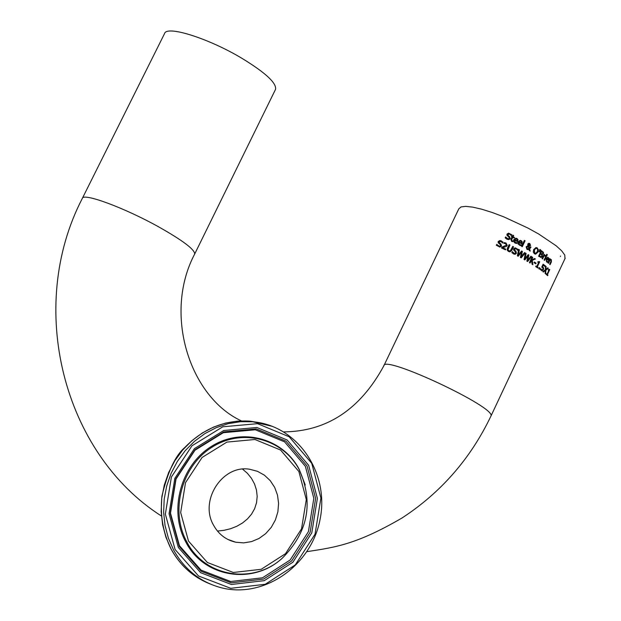 <?xml version="1.0" encoding="UTF-8"?>
<svg xmlns="http://www.w3.org/2000/svg" width="621" height="621" viewBox="0 0 621 621"><rect width="100%" height="100%" fill="white"/><g stroke="black" fill="none" stroke-linecap="round" stroke-linejoin="round"><path stroke-width="0.93" d="M549.399 269.367L547.179 274.614L547.512 275.545M548.382 269.568L548.832 269.693M546.356 273.877L547 274.265L548.778 270.477L548.196 269.972L548.436 269.452L549.577 269.53M549.795 269.537L547.404 274.622L547.939 275.119L547.675 275.693L546.138 274.335L546.41 273.752L547 274.265M516.874 242.695L516.509 243.455M517.068 242.695L516.695 243.479L515.003 243.067L513.505 241.406L513.753 239.729L515.756 238.223L516.944 238.495L518.015 239.613L517.627 241.716L514.32 240.164L515.096 242.431L516.928 242.687M515.826 238.223L517.821 239.613L517.472 241.639M514.576 239.613L517.161 240.801L517.309 239.815L516.618 239.062L515.352 238.945L514.576 239.613L517.161 240.801M515.694 238.883L514.77 239.621M514.514 240.164L515.29 242.438L516.299 242.71M505.673 236.943L507.357 238.604L508.397 238.868L509.243 238.324L508.863 237.082L506.961 235.289L507.015 234.063L508.568 233.139L511.735 234.707L511.308 235.615L509.748 234.133L507.97 234.404L508.405 235.677L509.593 236.593L510.183 238.619L509.034 239.559L507.109 239.287L505.16 237.859L505.595 236.943M505.533 237.067L508.188 238.86M508.653 233.139L511.533 234.707L511.176 235.452M508.583 233.907L507.761 234.396L508.203 235.677L509.391 236.585L509.981 238.619L508.273 239.621M521.058 244.853L520.701 245.613M521.252 244.845L520.879 245.629L520.119 245.528L517.906 243.828L518.1 241.895L520.064 240.389L521.198 240.653L522.214 241.771L521.811 243.874L518.636 242.322L519.35 244.589L521.12 244.845M520.126 240.381L522.02 241.771L521.656 243.797M518.892 241.771L521.368 242.958L521.531 241.973L520.872 241.22L519.661 241.103L518.892 241.771L521.368 242.958M519.987 241.041L519.086 241.779M518.83 242.33L519.536 244.596L520.507 244.868M512.286 236.376L512.868 235.149L513.66 235.53L513.078 236.756L514.522 237.455L514.242 238.045L512.799 237.354L511.836 239.38L511.549 240.265L512.822 241.041L512.519 241.685L511.595 241.383L510.881 239.333L511.999 236.974L511.463 236.717L511.743 236.12L512.286 236.376L511.712 236.197M512.83 235.227L513.458 235.522L512.876 236.748L514.32 237.447L514.079 237.967M512.822 241.041L512.341 241.639M511.549 240.265L512.581 241.01M512.799 237.354L511.355 240.257M524.341 240.459L524.892 240.754L522.121 246.615M525.087 240.762L522.277 246.7L521.57 246.32L524.38 240.381L524.892 240.754M529.022 249.394L526.988 249.432L526.127 246.824L527.897 245.714L527.78 244.045L528.572 243.347L529.806 243.517L530.567 245.442L528.898 246.289L529.472 248.361L530.318 246.762L530.994 247.15L529.651 249.005L530.218 251.117L529.34 250.612L529.022 249.394L527.78 249.689M529.651 249.005L530 250.993M530.994 247.15L529.465 248.998M530.28 246.84L530.808 247.142M529.472 248.361L528.898 246.289M528.921 243.285L529.62 243.51L530.381 245.435L529.069 246.304M528.106 246.172L526.95 247.049L527.477 248.912L528.875 248.881L528.106 246.172L526.763 247.042L527.291 248.912L528.013 249.091M528.386 244.992L528.696 245.831L529.441 245.668L529.558 243.983L528.199 244.985L528.75 245.838M529.123 243.882L528.199 244.985M536.078 247.538L537.056 247.88L538.221 249.595L537.747 252.134L535.411 254.136M535.954 248.307L534.386 249.952L534.766 253.151L535.543 253.368L537.289 251.73L537.716 249.782L536.94 248.54L535.954 248.307L534.2 249.945L534.58 253.143L535.333 253.36M538.407 249.603L537.933 252.142L535.667 254.144L534.456 253.803L533.26 252.079L533.703 249.549L535.993 247.538L537.243 247.888L538.221 249.595M541.318 257.459L538.586 256.248L541.256 250.581L543.46 252.343L543.414 253.694L542.226 254.525L542.366 256.481L540.806 257.49M542.226 254.525L542.172 256.473L541.124 257.451M541.217 250.667L543.274 252.336L543.22 253.686L542.04 254.517M540.464 253.896L539.478 255.992L540.992 256.737L541.76 256.108L541.822 254.99L540.464 253.896L539.292 255.984L540.806 256.721M541.543 251.606L540.767 253.267L542.125 253.966L542.77 253.399L542.832 252.654L541.543 251.606L540.573 253.259L541.931 253.958M539.882 249.479L540.41 249.813L539.284 251.854M540.604 249.821L539.432 251.947L539.012 251.676L539.921 249.386L540.41 249.813M546.612 256.131L544.609 260.378L544.105 260.013L546.107 255.767L546.612 256.131L544.462 260.269M544.92 255.184L545.696 255.495L545.347 256.24L544.012 255.922L542.591 258.941L542.063 258.577L544.066 254.323L544.594 254.688L544.291 255.324L545.502 255.487L545.207 256.108M544.019 254.416L544.291 255.324M544.454 255.829L543.817 255.914L542.436 258.833M547.769 257.148L549.111 258.491L548.739 260.183L548.553 260.572L546.604 259.081L546.829 261.317L548.025 261.542L547.66 262.318L546.542 261.946L546.131 258.662L547.769 257.148L548.91 258.483L548.397 260.447M546.604 259.081L546.627 261.309L547.497 261.565M547.807 261.557L547.466 262.295M548.599 258.701L547.753 257.8L546.659 258.53L548.157 259.663L548.599 258.701M547.722 257.8L547.295 257.855M547.497 257.862L546.659 258.53M546.86 258.538L548.359 259.671M546.713 254.393L546.829 255.34M547.334 254.711L546.985 255.448L546.41 255.037L546.759 254.292L547.132 254.703M549.996 260.176L548.498 263.343L548.048 262.986L550.051 258.747L550.276 259.578L551.347 259.632L551.378 261.907L550.09 264.662L549.663 264.298L551.169 260.867L550.912 260.215L549.787 260.168L548.343 263.219M550.78 259.454L551.169 261.899L549.927 264.523M550.276 259.578L550.501 259.104M550.431 260.083L549.787 260.168M500.045 241.336L498.966 241.817L499.447 243.098L500.697 244.014L501.349 246.048L499.571 247.049M499.889 240.56L502.886 242.128L502.536 242.881M496.699 244.488L499.486 246.289M503.095 242.136L502.668 243.036L501.023 241.553L499.183 241.825L499.664 243.106L500.906 244.022L501.558 246.048L499.882 247.057L496.326 245.287L496.777 244.332L498.616 246.032L499.703 246.289L500.573 245.753L500.161 244.511L498.151 242.71L498.189 241.484L499.796 240.56L501.271 240.87L502.886 242.128M506.356 246.459L502.63 247.717L505.789 249.192L505.478 249.852L501.496 247.996L501.877 247.189L506.34 245.109L505.68 243.649L503.841 243.401L504.221 242.594L506.061 243.021L507.225 245.474L506.356 246.459L502.428 247.709L505.587 249.184L505.308 249.774M504.392 243.393L503.841 243.401M504.221 242.601L505.851 243.013L507.023 245.474L506.154 246.452M512.713 246.444L513.357 246.762L511.673 250.317L509.717 251.847M509.08 244.682L509.748 245L507.792 249.828L509.6 251.063M513.551 246.77L511.867 250.325L509.988 251.854L508.599 251.505L507.21 250.178L507.435 248.159L509.119 244.604L509.942 245.008L507.986 249.836L508.91 250.853L510.268 250.946L512.752 246.374L513.357 246.762M512.364 251.621L513.831 253.283L514.762 253.539L515.57 252.995L515.275 251.753L513.606 249.96L513.714 248.742L515.189 247.81L517.999 249.37L517.572 250.279L516.198 248.796L514.568 249.075L514.91 250.348L515.958 251.264L516.424 253.29L515.329 254.23L513.575 253.966L511.859 252.545L512.294 251.621M512.232 251.753L514.568 253.531M515.267 247.81L517.805 249.363L517.456 250.108M515.158 248.579L514.374 249.068L514.724 250.341L515.772 251.257L516.23 253.283L514.599 254.292M524.489 252.623L525.048 252.941L521.104 257.785M521.593 251.039L522.199 251.365L521.035 256.729L524.543 252.561L525.048 252.941M518.628 249.456L519.226 249.774L518.124 255.091L521.64 250.969L522.199 251.365M525.234 252.941L521.213 257.894L520.406 257.451L521.531 252.126L518.108 256.147M521.531 252.126L518.209 256.263L517.386 255.821L518.644 249.37L519.226 249.774M519.412 249.782L518.31 255.099M522.385 251.373L521.221 256.737M528.067 255.79L524.83 259.927L524.07 259.493L525.428 253.05L526.142 253.453L524.955 258.763L528.207 254.633L528.89 255.037L527.648 260.393L530.893 256.209L531.529 256.597L527.609 261.542L526.864 261.107L528.067 255.79L524.698 259.85M531.529 256.597L527.477 261.464M530.839 256.287L531.343 256.589M527.648 260.393L528.89 255.037M528.153 254.703L528.704 255.029M524.955 258.763L526.142 253.453M525.405 253.135L525.956 253.446M534.58 258.577L535.24 258.996L532.112 260.323L532.663 264.624M532.065 257.024L532.562 257.327L531.328 259.935L534.681 258.53L535.24 258.996M535.434 259.004L532.298 260.331L532.865 264.756L532.065 264.251L531.592 260.541L530.947 260.735L529.915 262.924M531.592 260.541L530.062 263.017L529.426 262.629L532.104 256.947L532.562 257.327M532.748 257.335L531.514 259.943M536.086 263.141L535.76 263.832L534.052 262.73L534.378 262.039L536.086 263.141L535.612 263.731M534.339 262.124L535.892 263.125M539.214 261.573L537.103 266.89L537.856 267.403L537.623 267.884M537.957 261.759L538.562 261.938M535.915 266.091L536.746 266.525L538.539 262.722L537.747 262.194L537.996 261.682L539.517 261.775M539.703 261.79L537.297 266.898L538.05 267.41L537.778 267.985L535.682 266.58L535.954 265.998L536.746 266.525M539.928 268.055L539.424 269.134L538.764 268.676L539.276 267.589L539.928 268.055L539.269 269.025M539.23 267.682L539.734 268.039M543.297 265.229L542.583 266.743L543.67 267.985L543.414 269.646L542.024 270.865L540.363 269.545L540.744 268.738L542.009 270.112L542.901 269.25L543.072 268.272L541.729 267.115L543.103 264.197L545.215 265.765L544.896 266.432L543.096 265.221L542.389 266.735L543.468 267.977L543.212 269.638L541.799 270.857M543.057 264.298L545.005 265.757L544.741 266.316M540.65 268.94L541.846 270.096M545.323 270.515L543.375 272.068L542.855 271.664L545.339 269.731L545.556 266.029L546.107 266.463L545.921 269.359L547.8 267.83L548.281 268.241L545.906 270.135L545.626 273.892L545.106 273.457L545.323 270.515L543.266 271.982M545.906 270.135L545.424 273.675M548.281 268.241L545.696 270.127M545.921 269.359L546.107 266.463M564.978 258.639L564.761 255.045L561.71 250.861L556.168 245.8L538.741 234.039L527.726 227.954L503.879 216.9L492.29 212.522L481.725 209.207L472.713 207.127L465.696 206.366L460.999 206.94L458.81 208.819L383.988 365.497M242.586 469.134L247.368 473.272L251.404 478.248L254.494 483.899L256.465 490.008L257.179 496.389L256.543 502.731L254.61 508.731L251.544 514.134L247.515 518.869L242.578 522.936L236.818 526.274L230.562 528.735L224.057 530.311L217.451 531.064M213.585 525.257C198.984 500.487 222.698 464.197 249.89 469.305L257.513 471.339L264.414 475.181L270.236 480.631L274.676 487.407L277.509 495.139L278.596 503.429L277.874 511.844L275.39 519.963L271.268 527.353L265.71 533.625L259.019 538.469L251.528 541.605L243.626 542.886L235.739 542.218C226.013 539.975 218.631 534.316 213.585 525.257M275.375 89.696L275.569 89.292C276.562 82.973 265.431 72.696 242.182 58.467C208.827 38.37 166.451 25.034 164.526 33.635L82.414 198.223M560.359 256.496L560.561 256.054M283.813 431.882C326.84 431.455 360.188 409.425 383.856 365.785C383.576 354.498 496.784 407.624 490.939 416.086L565.211 258.15M175.106 549.531L165.357 514.141L171.396 477.021L191.967 445.8L222.784 426.798L257.513 423.669L289.207 436.788L311.742 463.336L320.902 498.034L315.033 534.207L295.247 564.939L265.252 584.276L230.764 588.312L198.541 575.993L175.106 549.531M173.608 550.035C184.468 569.418 200.164 581.939 220.688 587.606C263.894 599.141 311.548 565.661 320.118 519.156C329.518 472.791 297.544 425.548 252.887 421.768L240.544 421.682L228.225 423.662L216.24 427.659L204.883 433.598L194.443 441.329L185.19 450.675L177.358 461.403L171.148 473.249L166.723 485.917L164.2 499.082L163.633 512.41L165.054 525.56L168.407 538.213L173.608 550.035M272.72 426.441L250.224 421.17L260.882 422.948M210.115 583.973C193.278 577.243 180.284 565.607 171.132 549.073L165.939 537.281L162.593 524.667L161.181 511.549L161.739 498.259L164.262 485.133L168.671 472.503L174.866 460.689L182.683 449.992L191.912 440.669L202.33 432.961L213.655 427.038L225.617 423.056L237.905 421.085L250.224 421.17C225.229 419.602 203.424 428.374 184.802 447.493C175.401 455.496 167.786 471.673 161.949 496.024C159.954 514.91 162.989 532.57 171.054 549.003C177.823 561.423 187.03 571.196 198.673 578.337M178.351 547.481L200.668 572.717L231.385 584.485L264.274 580.658L292.895 562.222L311.773 532.911L317.378 498.399L308.637 465.3L287.127 439.986L256.892 427.496L223.785 430.493L194.42 448.626L174.819 478.387L169.067 513.753L178.351 547.481M186.774 541.784C204.557 577.002 252.941 584.866 282.097 558.364C308.117 532.321 313.846 502.762 299.275 469.701C283.021 438.775 242.462 427.83 212.219 447.081C181.736 465.882 169.688 510.54 186.774 541.784M188.497 541.085L180.664 512.55L185.524 482.649L202.081 457.467L226.913 442.09L254.944 439.497L280.583 450.031L298.856 471.471L306.3 499.548L301.542 528.836L285.497 553.699L261.208 569.294L233.333 572.484L207.352 562.471L188.497 541.085M305.09 484.527L299.143 469.235C282.757 438.069 241.872 427.023 211.388 446.429C180.657 465.377 168.508 510.4 185.733 541.892C203.618 577.282 252.173 585.285 281.585 558.799M179.306 546.55L170.208 513.489L175.844 478.822L195.056 449.658L223.839 431.874L256.294 428.925L285.947 441.166L307.038 465.983L315.615 498.446L310.12 532.282L291.598 561.027L263.537 579.09L231.291 582.832L201.181 571.289L179.306 546.55M179.453 545.719L201.018 570.101L230.694 581.489L262.481 577.809L290.154 559.995L308.412 531.669L313.83 498.306L305.369 466.309L284.573 441.849L255.34 429.786L223.35 432.697L194.978 450.225L176.046 478.97L170.496 513.132L179.453 545.719M161.375 515.981C63 453.175 25.958 307.046 82.306 198.448C82.919 192.432 124.712 207.872 158.945 227.022C182.846 240.537 194.753 249.533 194.691 254.005L275.569 89.292M235.739 542.218L227.767 539.393M282.097 558.364C308.117 532.329 313.846 502.769 299.275 469.701L305.237 485.071M306.976 551.65C336.132 547.217 356.959 544.198 402.059 517.976C441.003 492.523 470.625 458.554 490.939 416.086M241.414 420.898C189.568 396.982 163.036 313.776 194.691 254.005"/></g></svg>
